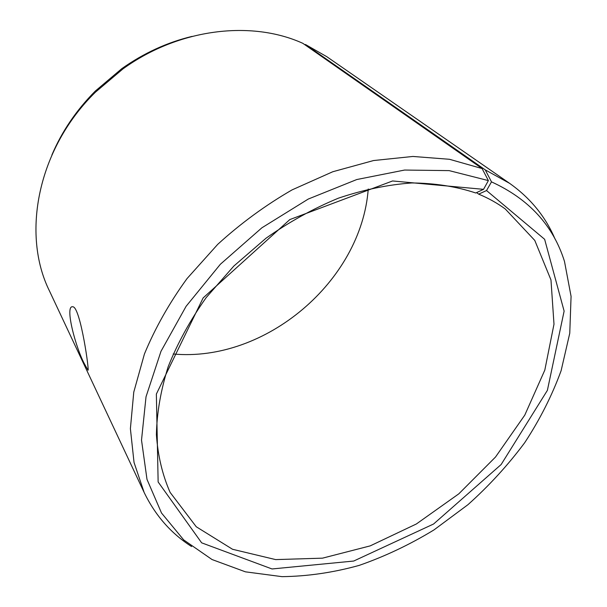 <?xml version="1.0" encoding="UTF-8"?>
<svg xmlns="http://www.w3.org/2000/svg" width="607" height="607" viewBox="0 0 607 607"><rect width="100%" height="100%" fill="white"/><g stroke="black" fill="none" stroke-linecap="round" stroke-linejoin="round"><path stroke-width="0.91" d="M476.586 192.601L478.665 194.141C488.392 198.163 497.239 203.095 505.229 208.937L534.782 240.425L550.974 279.948L553.994 324.184L544.805 370.118L524.782 415.127L495.532 457.01L458.786 493.855L416.356 523.985L370.202 545.883L322.492 558.159L275.669 559.601L232.549 549.282L196.258 526.762L170.112 492.391C162.448 474.978 157.881 455.751 156.401 434.695C156.849 412.828 160.779 390.157 168.192 366.674C177.608 343.084 190.279 320.048 206.205 297.567L233.877 266.01L266.025 238.217C289.258 221.874 313.402 208.52 338.448 198.163C363.555 189.71 388.048 184.642 411.918 182.95C435.037 183.177 456.32 186.524 475.767 192.988L483.544 189.338L392.585 180.962L289.827 219.575L203.148 297.916L156.356 394.072L158.139 481.973L201.645 542.833L272.027 568.964L353.699 561.043L433.573 524.016L501.139 464.53L547.385 390.362L564.123 311.103L544.638 239.302L486.533 190.545L491.488 181.872L485.259 169.884L305.541 44.546L304.676 44.614M478.665 194.141L486.533 190.545M483.544 189.338L488.377 180.59L449.142 170.62L404.588 170.051L356.787 179.535L308.288 199.043L261.89 227.8L220.356 264.265L186.114 306.285L160.984 351.316L146.029 396.75L141.514 440.128L147 479.401L161.508 513.006L183.686 539.904L212.04 559.54L245.418 571.832L281.989 576.65C307.461 576.346 333.197 572.598 359.192 565.39C384.982 556.399 409.907 544.57 433.975 529.919L467.944 504.69C489.098 485.767 508.013 465.106 524.698 442.708C539.896 419.543 552.036 395.536 561.118 370.68L569.761 333.243L571.073 296.375L564.487 261.42C553.22 225.478 528.887 198.967 491.488 181.872M488.377 180.59L482.087 168.556L449.461 159.284L412.904 156.454L373.555 160.544L332.773 171.743L292.111 189.87C265.562 205.181 240.767 223.346 217.723 244.348L187.032 278.583C169.285 303.045 155.089 328.182 144.428 353.995L133.768 392.137L130.391 428.686L134.033 462.443L144.147 492.467C155.263 515.442 171.075 533.462 191.569 546.535M555.064 239.082C545.572 216.699 530.419 198.117 509.607 183.344L485.259 169.884M192.153 36.374C167.236 42.353 143.798 53.105 121.855 68.614L95.322 91.05C76.391 110.117 61.899 131.446 51.868 155.035M482.087 168.556L302.832 43.325C251.518 20.016 178.974 28.362 122.955 68.895L95.42 92.181C37.475 148.935 21.245 234.203 49.524 291.072L144.147 492.467M509.607 183.344L326.695 56.626L305.541 44.546M173.162 353.995C265.342 362.508 361.347 281.299 368.244 188.989M84.934 364.739C76.133 349.473 64.167 304.835 72.832 306.785C80.541 306.687 90.094 375.49 87.818 369.898L84.934 364.739M95.322 91.05L95.42 92.181M121.855 68.614L122.955 68.895M88.212 369.8L87.818 369.898"/></g></svg>
